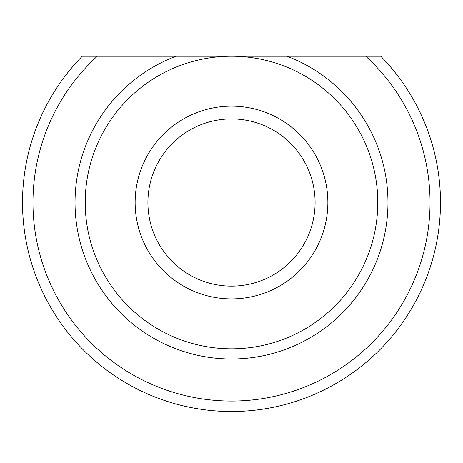 <?xml version="1.0" encoding="UTF-8"?>
<svg xmlns="http://www.w3.org/2000/svg" width="463" height="463" viewBox="0 0 463 463"><rect width="100%" height="100%" fill="white"/><g stroke="black" fill="none" stroke-linecap="round" stroke-linejoin="round"><path stroke-width="0.69" d="M97.276 56.231L82.258 56.231A208.981 208.981 0 0 0 84.22 350.786A208.981 208.981 0 0 0 378.78 350.786A208.981 208.981 0 0 0 380.742 56.231L365.724 56.231A198.534 198.534 0 0 1 373.878 340.878A198.534 198.534 0 0 1 89.122 340.878A198.534 198.534 0 0 1 97.276 56.231L365.724 56.231M286.996 56.231A156.459 156.459 0 0 1 356.579 296.517A156.459 156.459 0 0 1 106.421 296.517A156.459 156.459 0 0 1 176.004 56.231M377.785 202.522A146.285 146.285 0 0 1 158.358 329.21A146.285 146.285 0 0 1 158.358 75.834A146.285 146.285 0 0 1 377.785 202.522M327.862 202.522A96.362 96.362 0 0 1 183.319 285.972A96.362 96.362 0 0 1 183.319 119.072A96.362 96.362 0 0 1 327.862 202.522M315.095 202.522A83.595 83.595 0 0 1 189.703 274.912A83.595 83.595 0 0 1 189.703 130.126A83.595 83.595 0 0 1 315.095 202.522"/></g></svg>
